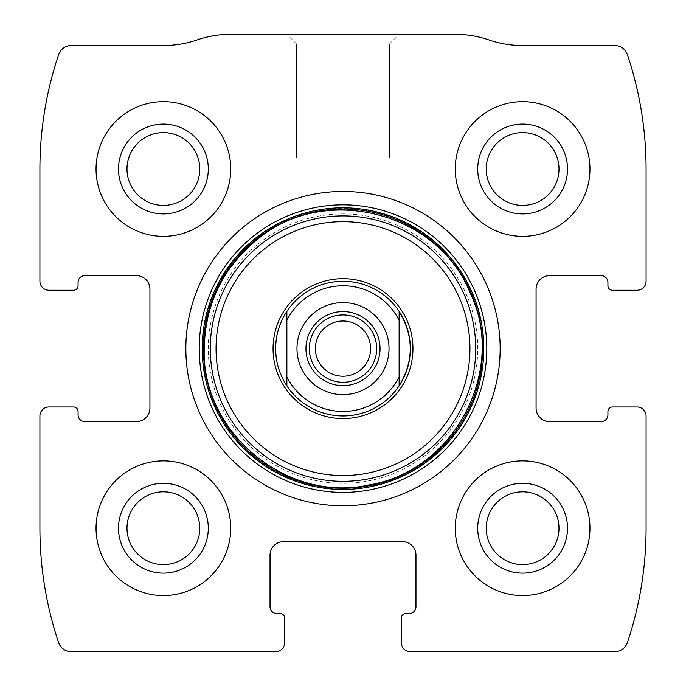 <?xml version="1.0" encoding="UTF-8"?>
<svg xmlns="http://www.w3.org/2000/svg" width="686" height="686" viewBox="0 0 686 686"><rect width="100%" height="100%" fill="white"/><g stroke="black" fill="none" stroke-linecap="round" stroke-linejoin="round"><path stroke-width="0.51" stroke-dasharray="3.43 2.57" d="M39.917 415.965L39.917 528.22A359.215 359.215 0 0 0 58.584 642.516A13.471 13.471 0 0 0 71.353 651.7L275.643 651.7A8.978 8.978 0 0 0 284.63 642.722L284.63 618.026A4.493 4.493 0 0 0 280.137 613.533L276.767 613.533A6.731 6.731 0 0 1 270.035 606.801L270.035 555.163A13.471 13.471 0 0 1 283.507 541.691L402.493 541.691A13.471 13.471 0 0 1 415.965 555.163L415.965 606.801A6.731 6.731 0 0 1 409.233 613.533L405.863 613.533A4.493 4.493 0 0 0 401.37 618.026L401.37 642.722A8.978 8.978 0 0 0 410.357 651.7L614.647 651.7A13.471 13.471 0 0 0 627.416 642.516A359.215 359.215 0 0 0 646.083 528.22L646.083 415.965A8.978 8.978 0 0 0 637.105 406.987L612.409 406.987A4.493 4.493 0 0 0 607.925 411.471L607.925 414.841A6.731 6.731 0 0 1 601.185 421.581L549.546 421.581A13.471 13.471 0 0 1 536.075 408.11L536.075 289.115A13.471 13.471 0 0 1 549.546 275.643L601.185 275.643A6.731 6.731 0 0 1 607.925 282.383L607.925 285.753A4.493 4.493 0 0 0 612.409 290.238L637.105 290.238A8.978 8.978 0 0 0 646.083 281.26L646.083 169.005A359.215 359.215 0 0 0 627.416 54.709A13.471 13.471 0 0 0 614.647 45.525L522.423 45.525A103.277 103.277 0 0 1 488.835 39.917A103.277 103.277 0 0 0 455.255 34.3L230.745 34.3A103.277 103.277 0 0 0 197.165 39.917A103.277 103.277 0 0 1 163.577 45.525L71.353 45.525A13.471 13.471 0 0 0 58.584 54.709A359.215 359.215 0 0 0 39.917 169.005L39.917 281.26A8.978 8.978 0 0 0 48.895 290.238L73.591 290.238A4.493 4.493 0 0 0 78.075 285.753L78.075 282.383A6.731 6.731 0 0 1 84.815 275.643L136.454 275.643A13.471 13.471 0 0 1 149.925 289.115L149.925 408.11A13.471 13.471 0 0 1 136.454 421.581L84.815 421.581A6.731 6.731 0 0 1 78.075 414.841L78.075 411.471A4.493 4.493 0 0 0 73.591 406.987L48.895 406.987A8.978 8.978 0 0 0 39.917 415.965M343 34.3L399.123 34.3L343 34.3M96.04 528.22A67.357 67.357 0 0 1 197.071 469.893A67.357 67.357 0 0 1 197.071 586.547A67.357 67.357 0 0 1 96.04 528.22A67.357 67.357 0 0 1 197.071 469.893A67.357 67.357 0 0 1 197.071 586.547A67.357 67.357 0 0 1 96.04 528.22A67.357 67.357 0 0 1 197.071 469.893A67.357 67.357 0 0 1 197.071 586.547A67.357 67.357 0 0 1 96.04 528.22M96.04 169.005A67.357 67.357 0 0 1 197.071 110.678A67.357 67.357 0 0 1 197.071 227.332A67.357 67.357 0 0 1 96.04 169.005A67.357 67.357 0 0 1 197.071 110.678A67.357 67.357 0 0 1 197.071 227.332A67.357 67.357 0 0 1 96.04 169.005A67.357 67.357 0 0 1 197.071 110.678A67.357 67.357 0 0 1 197.071 227.332A67.357 67.357 0 0 1 96.04 169.005M455.255 528.22A67.357 67.357 0 0 1 556.286 469.893A67.357 67.357 0 0 1 556.286 586.547A67.357 67.357 0 0 1 455.255 528.22A67.357 67.357 0 0 1 556.286 469.893A67.357 67.357 0 0 1 556.286 586.547A67.357 67.357 0 0 1 455.255 528.22A67.357 67.357 0 0 1 556.286 469.893A67.357 67.357 0 0 1 556.286 586.547A67.357 67.357 0 0 1 455.255 528.22M455.255 169.005A67.357 67.357 0 0 1 556.286 110.678A67.357 67.357 0 0 1 556.286 227.332A67.357 67.357 0 0 1 455.255 169.005A67.357 67.357 0 0 1 556.286 110.678A67.357 67.357 0 0 1 556.286 227.332A67.357 67.357 0 0 1 455.255 169.005A67.357 67.357 0 0 1 556.286 110.678A67.357 67.357 0 0 1 556.286 227.332A67.357 67.357 0 0 1 455.255 169.005M343 44.024L389.408 44.024L343 44.024M343 157.78L389.408 157.78L343 157.78M486.211 169.005A36.392 36.392 0 0 1 540.8 137.492A36.392 36.392 0 0 1 540.8 200.526A36.392 36.392 0 0 1 486.211 169.005M477.705 169.005A44.899 44.899 0 0 1 545.061 130.117A44.899 44.899 0 0 1 545.061 207.892A44.899 44.899 0 0 1 477.705 169.005M486.211 528.22A36.392 36.392 0 0 1 540.8 496.707A36.392 36.392 0 0 1 540.8 559.733A36.392 36.392 0 0 1 486.211 528.22M477.705 528.22A44.899 44.899 0 0 1 545.061 489.332A44.899 44.899 0 0 1 545.061 567.108A44.899 44.899 0 0 1 477.705 528.22M126.996 169.005A36.392 36.392 0 0 1 181.593 137.492A36.392 36.392 0 0 1 181.593 200.526A36.392 36.392 0 0 1 126.996 169.005M118.489 169.005A44.899 44.899 0 0 1 185.846 130.117A44.899 44.899 0 0 1 185.846 207.892A44.899 44.899 0 0 1 118.489 169.005M126.996 528.22A36.392 36.392 0 0 1 181.593 496.707A36.392 36.392 0 0 1 181.593 559.733A36.392 36.392 0 0 1 126.996 528.22M118.489 528.22A44.899 44.899 0 0 1 185.846 489.332A44.899 44.899 0 0 1 185.846 567.108A44.899 44.899 0 0 1 118.489 528.22M185.846 348.617A157.154 157.154 0 0 1 421.581 212.514A157.154 157.154 0 0 1 421.581 484.71A157.154 157.154 0 0 1 185.846 348.617M202.602 348.617A140.398 140.398 0 0 1 413.195 227.023A140.398 140.398 0 0 1 413.195 470.202A140.398 140.398 0 0 1 202.602 348.617M286.877 311.384A67.357 67.357 0 0 1 399.123 311.384M399.123 385.841A67.357 67.357 0 0 1 286.877 385.841M208.295 348.617A134.705 134.705 0 0 1 410.357 231.954A134.705 134.705 0 0 1 410.357 465.271A134.705 134.705 0 0 1 208.295 348.617A134.705 134.705 0 0 1 410.357 231.954A134.705 134.705 0 0 1 410.357 465.271A134.705 134.705 0 0 1 208.295 348.617A134.705 134.705 0 0 1 410.357 231.954A134.705 134.705 0 0 1 410.357 465.271A134.705 134.705 0 0 1 208.295 348.617A134.705 134.705 0 0 1 410.357 231.954A134.705 134.705 0 0 1 410.357 465.271A134.705 134.705 0 0 1 208.295 348.617M275.643 348.617A67.357 67.357 0 0 1 376.674 290.281A67.357 67.357 0 0 1 376.674 406.944A67.357 67.357 0 0 1 275.643 348.617A67.357 67.357 0 0 1 376.674 290.281A67.357 67.357 0 0 1 376.674 406.944A67.357 67.357 0 0 1 275.643 348.617M286.877 320.302L286.877 376.923M399.123 320.302L399.123 376.923M343 311.573A37.044 37.044 0 0 1 375.079 367.139A37.044 37.044 0 0 1 310.921 367.139A37.044 37.044 0 0 1 343 311.573M343 321.005A27.603 27.603 0 0 1 370.603 348.617A27.603 27.603 0 0 1 343 376.22A27.603 27.603 0 0 1 315.397 348.617A27.603 27.603 0 0 1 343 321.005M389.408 44.024L399.123 34.3L389.408 44.024L389.408 157.78L389.408 44.024M296.592 44.024L286.877 34.3L296.592 44.024L296.592 157.78L296.592 44.024"/><path stroke-width="1.03" d="M39.917 415.965L39.917 528.22A359.215 359.215 0 0 0 58.584 642.516A13.471 13.471 0 0 0 71.353 651.7L275.643 651.7A8.978 8.978 0 0 0 284.63 642.722L284.63 618.026A4.493 4.493 0 0 0 280.137 613.533L276.767 613.533A6.731 6.731 0 0 1 270.035 606.801L270.035 555.163A13.471 13.471 0 0 1 283.507 541.691L402.493 541.691A13.471 13.471 0 0 1 415.965 555.163L415.965 606.801A6.731 6.731 0 0 1 409.233 613.533L405.863 613.533A4.493 4.493 0 0 0 401.37 618.026L401.37 642.722A8.978 8.978 0 0 0 410.357 651.7L614.647 651.7A13.471 13.471 0 0 0 627.416 642.516A359.215 359.215 0 0 0 646.083 528.22L646.083 415.965A8.978 8.978 0 0 0 637.105 406.987L612.409 406.987A4.493 4.493 0 0 0 607.925 411.471L607.925 414.841A6.731 6.731 0 0 1 601.185 421.581L549.546 421.581A13.471 13.471 0 0 1 536.075 408.11L536.075 289.115A13.471 13.471 0 0 1 549.546 275.643L601.185 275.643A6.731 6.731 0 0 1 607.925 282.383L607.925 285.753A4.493 4.493 0 0 0 612.409 290.238L637.105 290.238A8.978 8.978 0 0 0 646.083 281.26L646.083 169.005A359.215 359.215 0 0 0 627.416 54.709A13.471 13.471 0 0 0 614.647 45.525L522.423 45.525A103.277 103.277 0 0 1 488.835 39.917A103.277 103.277 0 0 0 455.255 34.3L230.745 34.3A103.277 103.277 0 0 0 197.165 39.917A103.277 103.277 0 0 1 163.577 45.525L71.353 45.525A13.471 13.471 0 0 0 58.584 54.709A359.215 359.215 0 0 0 39.917 169.005L39.917 281.26A8.978 8.978 0 0 0 48.895 290.238L73.591 290.238A4.493 4.493 0 0 0 78.075 285.753L78.075 282.383A6.731 6.731 0 0 1 84.815 275.643L136.454 275.643A13.471 13.471 0 0 1 149.925 289.115L149.925 408.11A13.471 13.471 0 0 1 136.454 421.581L84.815 421.581A6.731 6.731 0 0 1 78.075 414.841L78.075 411.471A4.493 4.493 0 0 0 73.591 406.987L48.895 406.987A8.978 8.978 0 0 0 39.917 415.965M500.154 348.617A157.154 157.154 0 0 0 343 191.454A157.154 157.154 0 0 0 185.846 348.617A157.154 157.154 0 0 0 343 505.771A157.154 157.154 0 0 0 500.154 348.617M96.04 528.22A67.357 67.357 0 0 1 197.071 469.893A67.357 67.357 0 0 1 197.071 586.547A67.357 67.357 0 0 1 96.04 528.22M96.04 169.005A67.357 67.357 0 0 1 197.071 110.678A67.357 67.357 0 0 1 197.071 227.332A67.357 67.357 0 0 1 96.04 169.005M455.255 528.22A67.357 67.357 0 0 1 556.286 469.893A67.357 67.357 0 0 1 556.286 586.547A67.357 67.357 0 0 1 455.255 528.22M455.255 169.005A67.357 67.357 0 0 1 556.286 110.678A67.357 67.357 0 0 1 556.286 227.332A67.357 67.357 0 0 1 455.255 169.005M477.705 169.005A44.899 44.899 0 0 1 545.061 130.117A44.899 44.899 0 0 1 545.061 207.892A44.899 44.899 0 0 1 477.705 169.005M486.211 169.005A36.392 36.392 0 0 1 540.8 137.492A36.392 36.392 0 0 1 540.8 200.526A36.392 36.392 0 0 1 486.211 169.005M477.705 528.22A44.899 44.899 0 0 1 545.061 489.332A44.899 44.899 0 0 1 545.061 567.108A44.899 44.899 0 0 1 477.705 528.22M486.211 528.22A36.392 36.392 0 0 1 540.8 496.707A36.392 36.392 0 0 1 540.8 559.733A36.392 36.392 0 0 1 486.211 528.22M118.489 169.005A44.899 44.899 0 0 1 185.846 130.117A44.899 44.899 0 0 1 185.846 207.892A44.899 44.899 0 0 1 118.489 169.005M126.996 169.005A36.392 36.392 0 0 1 181.593 137.492A36.392 36.392 0 0 1 181.593 200.526A36.392 36.392 0 0 1 126.996 169.005M118.489 528.22A44.899 44.899 0 0 1 185.846 489.332A44.899 44.899 0 0 1 185.846 567.108A44.899 44.899 0 0 1 118.489 528.22M126.996 528.22A36.392 36.392 0 0 1 181.593 496.707A36.392 36.392 0 0 1 181.593 559.733A36.392 36.392 0 0 1 126.996 528.22M273.054 348.617A69.946 69.946 0 0 1 377.969 288.034A69.946 69.946 0 0 1 377.969 409.19A69.946 69.946 0 0 1 273.054 348.617M286.877 311.384L286.877 320.302L286.877 311.384C279.494 322.694 275.746 335.102 275.643 348.617A67.357 67.357 0 0 1 399.123 311.384A67.357 67.357 0 0 1 399.123 385.841A67.357 67.357 0 0 1 275.643 348.617C275.746 362.122 279.494 374.53 286.877 385.841L286.877 320.302A62.863 62.863 0 0 1 399.123 320.302L399.123 376.923A62.863 62.863 0 0 1 286.877 376.923L286.877 385.841M343 302.586A46.022 46.022 0 0 1 382.857 371.623A46.022 46.022 0 0 1 303.143 371.623A46.022 46.022 0 0 1 343 302.586M399.123 385.841L399.123 376.923L399.123 385.841C413.967 361.025 413.967 336.2 399.123 311.384L399.123 320.302L399.123 311.384M343 311.573A37.044 37.044 0 0 1 375.079 367.139A37.044 37.044 0 0 1 310.921 367.139A37.044 37.044 0 0 1 343 311.573M343 314.934A33.674 33.674 0 0 1 372.164 365.449A33.674 33.674 0 0 1 313.836 365.449A33.674 33.674 0 0 1 343 314.934M343 321.005A27.603 27.603 0 0 1 366.907 362.414A27.603 27.603 0 0 1 319.093 362.414A27.603 27.603 0 0 1 343 321.005M199.223 348.617A143.777 143.777 0 0 1 414.893 224.099A143.777 143.777 0 0 1 414.893 473.134A143.777 143.777 0 0 1 199.223 348.617M202.181 348.617A140.819 140.819 0 0 1 413.409 226.663A140.819 140.819 0 0 1 413.409 470.562A140.819 140.819 0 0 1 202.181 348.617M203.399 348.617A139.601 139.601 0 0 1 412.8 227.709A139.601 139.601 0 0 1 412.8 469.516A139.601 139.601 0 0 1 203.399 348.617M210.285 348.617A132.715 132.715 0 0 1 409.362 233.677A132.715 132.715 0 0 1 409.362 463.547A132.715 132.715 0 0 1 210.285 348.617M216.056 348.617A126.944 126.944 0 0 1 406.472 238.677A126.944 126.944 0 0 1 406.472 458.548A126.944 126.944 0 0 1 216.056 348.617M204.205 348.617C201.418 432.557 287.065 503.413 369.008 484.942C456.121 470.647 506.637 368.219 470.373 293.488C438.56 212.12 325.01 182.965 257.936 238.942C223.121 267.223 205.217 303.778 204.205 348.617"/></g></svg>
